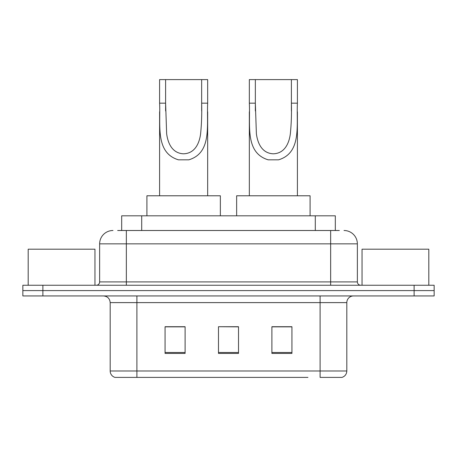<?xml version="1.0" encoding="UTF-8"?>
<svg xmlns="http://www.w3.org/2000/svg" width="457" height="457" viewBox="0 0 457 457"><rect width="100%" height="100%" fill="white"/><g stroke="black" fill="none" stroke-linecap="round" stroke-linejoin="round"><path stroke-width="0.69" d="M117.666 230.505L126.343 230.505L117.666 230.505L121.682 230.505L121.682 215.813L335.318 215.813L335.318 230.505M112.988 230.505A13.356 13.356 0 0 0 99.637 243.855L99.637 281.918A3.336 3.336 0 0 1 96.296 285.254M344.012 230.505A13.356 13.356 0 0 1 357.363 243.855L126.343 243.855L126.343 230.505L339.334 230.505M357.363 243.855L357.363 281.918C357.563 283.946 358.676 285.054 360.704 285.254M42.878 285.254L22.85 285.254L22.85 290.595L42.878 290.595L22.85 290.595L22.85 295.936L42.878 295.936L42.878 290.595L414.122 290.595L42.878 290.595L42.878 285.254L414.122 285.254L414.122 290.595L434.15 290.595L414.122 290.595L414.122 295.936L42.878 295.936M414.122 295.936L434.15 295.936L434.15 285.254L414.122 285.254M149.045 377.396L115.324 377.396M346.817 370.987C346.629 374.186 345.029 376.322 342.007 377.396L320.106 377.396L320.106 370.987L346.817 370.987L346.817 302.614A6.678 6.678 0 0 1 353.495 295.936M114.993 377.396A6.678 6.678 0 0 1 110.183 370.987L110.183 302.614C109.789 298.558 107.561 296.336 103.505 295.936M291.932 353.427L291.932 326.715L271.898 326.715L271.898 353.427L291.932 353.427M185.102 353.427L185.102 326.715L165.068 326.715L165.068 353.427L185.102 353.427M238.514 353.427L238.514 326.715L218.486 326.715L218.486 353.427L238.514 353.427M307.955 377.396L136.894 377.396L136.894 370.987L320.106 370.987L320.106 302.614L110.183 302.614M218.486 326.715L238.514 326.852L218.486 326.715M185.102 326.852L165.068 326.852M291.932 326.852L271.898 326.852M94.959 285.254L94.959 249.196L28.191 249.196L28.191 285.254M165.605 79.604L207.667 79.604L207.667 103.168C206.587 125.144 212.185 152.775 188.832 159.824L178.43 159.824C155.06 152.741 160.681 125.081 159.596 103.168L159.596 79.604L165.605 79.604L165.605 110.908M159.596 103.168L165.605 103.168L166.639 133.633C167.782 142.778 171.952 153.261 183.497 153.803C195.15 153.478 199.469 142.881 200.606 133.758C201.588 123.99 201.937 113.793 201.657 103.168L201.657 79.604M207.667 103.168L201.657 103.168L201.657 111M159.596 111.759L159.596 195.785M207.667 111.811L207.667 195.785M220.354 215.813L220.354 195.785L146.908 195.785L146.908 215.813M255.343 79.604L297.404 79.604L297.404 103.168C296.325 125.144 301.923 152.775 278.57 159.824L268.168 159.824C244.798 152.741 250.419 125.081 249.333 103.168L249.333 79.604L255.343 79.604L255.343 110.908M249.333 103.168L255.343 103.168L256.377 133.633C257.52 142.778 261.695 153.261 273.235 153.803C284.888 153.478 289.207 142.881 290.344 133.758C291.326 123.99 291.68 113.793 291.395 103.168L291.395 79.604M297.404 103.168L291.395 103.168L291.395 111M249.333 111.759L249.333 195.785M297.404 111.811L297.404 195.785M310.092 215.813L310.092 195.785L236.646 195.785L236.646 215.813M428.809 285.254L428.809 249.196L362.041 249.196L362.041 285.254M141.71 230.505L141.71 215.813M315.29 230.505L315.29 215.813M126.343 285.254L126.343 243.855L99.637 243.855M99.637 281.918L357.363 281.918M330.657 230.505L330.657 285.254M320.106 295.936L320.106 302.614L346.817 302.614M110.183 370.987L136.894 370.987L136.894 295.936M238.514 352.496L218.486 352.496M185.102 352.496L165.068 352.496M291.932 352.496L271.898 352.496M178.43 159.824L188.832 159.824M268.168 159.824L278.57 159.824"/></g></svg>
